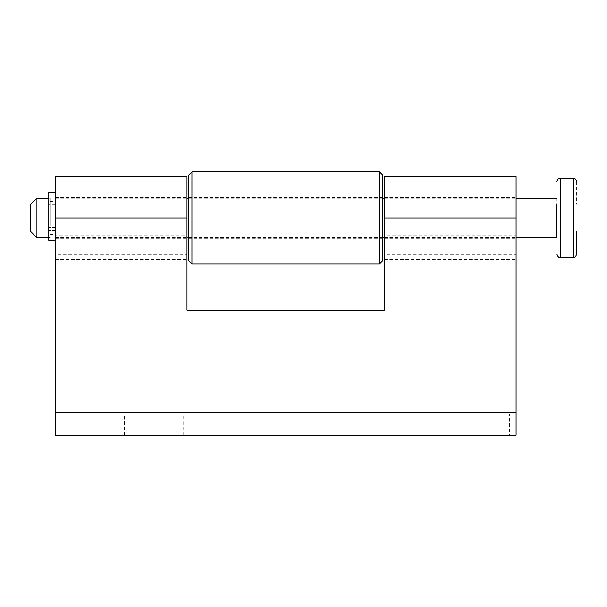 <?xml version="1.0" encoding="UTF-8"?>
<svg xmlns="http://www.w3.org/2000/svg" width="607" height="607" viewBox="0 0 607 607"><rect width="100%" height="100%" fill="white"/><g stroke="black" fill="none" stroke-linecap="round" stroke-linejoin="round"><path stroke-width="0.46" stroke-dasharray="3.04 2.28" d="M154.087 414.073L183.709 414.073L154.087 414.073M154.087 435.136L183.709 435.136L154.087 435.136M417.366 414.073L446.987 414.073L417.366 414.073M417.366 435.136L446.987 435.136L417.366 435.136M384.459 176.47L384.459 259.401L384.459 254.348L516.094 254.348L516.094 259.401L516.094 176.47M384.459 254.348L384.459 235.698L516.094 235.698L516.094 254.348M384.459 235.698L384.459 310.078L187.002 310.078L187.002 197.533L187.002 238.339L187.002 235.698L55.358 235.698L55.358 238.339L55.358 197.533L55.358 240.099L55.358 192.411L55.358 435.136L61.944 435.136L61.944 414.073L55.358 414.073L516.094 414.073L516.094 235.698M55.358 235.698L55.358 254.348L187.002 254.348L187.002 259.401L187.002 176.47M55.358 254.348L55.358 176.47M187.002 235.698L187.002 254.348M516.094 414.073L509.516 414.073L509.516 435.136L516.094 435.136L516.094 414.073M61.944 414.073L509.516 414.073M61.944 435.136L509.516 435.136M556.907 198.185L556.907 225.379M576.65 181.736L576.65 204.286M55.358 225.379L55.358 198.185L55.358 225.379M50.093 224.135L50.093 201.478L50.093 224.135M55.358 224.135L55.358 201.478L55.358 224.135M36.928 237.678L36.928 198.185M50.093 225.379L50.093 198.185L50.093 225.379M30.35 231.1L30.35 204.771M379.519 171.864L379.519 264.007M191.933 264.007L191.933 171.864M188.648 260.714L188.648 175.15M382.812 175.15L382.812 260.714M382.812 202.055L382.812 238.339L382.812 202.055M188.648 233.809L188.648 197.533L188.648 233.809M55.358 240.357L55.358 230.622L55.358 240.357L48.78 240.357L48.78 192.411M55.358 229.036L48.78 229.036L48.78 202.063L48.78 229.036L55.358 229.036L55.358 227.466L55.358 229.036L55.358 227.466L55.358 229.036L48.78 229.036L55.358 229.036M55.358 205.083L48.78 205.083M55.358 205.136L48.78 205.136M55.358 202.108L48.78 202.108M55.358 202.063L48.78 202.063M384.459 217.936L516.094 217.936M55.358 217.936L187.002 217.936M55.358 412.1L516.094 412.1M560.193 178.443L560.193 257.429M573.357 178.443L573.357 257.429M55.358 227.724L48.78 227.724L55.358 227.724M55.358 227.8L48.78 227.8L55.358 227.8M55.358 230.622L48.78 230.622L55.358 230.622M55.358 239.097L48.78 239.097L55.358 239.097M55.358 240.099L48.78 240.099M124.473 435.136L124.473 414.073M387.752 435.136L387.752 414.073M384.459 259.401L516.094 259.401M384.459 238.339L516.094 238.339M384.459 197.533L516.094 197.533M55.358 259.401L187.002 259.401M55.358 238.339L187.002 238.339M55.358 197.533L187.002 197.533M446.987 435.136L446.987 414.073M183.709 435.136L183.709 414.073M55.358 237.678L187.002 237.678M188.648 237.678L382.812 237.678M384.459 237.678L516.094 237.678M50.093 234.393L55.358 234.393M48.78 237.678L50.093 237.678M55.358 198.185L187.002 198.185M188.648 198.185L382.812 198.185M384.459 198.185L516.094 198.185M50.093 201.478L55.358 201.478M48.78 198.185L50.093 198.185M188.648 197.533L382.812 197.533M188.648 238.339L382.812 238.339M55.358 204.771L48.78 204.771M55.358 227.466L48.78 227.466L55.358 227.466"/><path stroke-width="0.91" d="M55.358 412.1L55.358 176.47L187.002 176.47L187.002 310.078L384.459 310.078L384.459 176.47L516.094 176.47L516.094 435.136L55.358 435.136L55.358 412.1L516.094 412.1M516.094 237.678L556.907 237.678L556.907 204.286M576.65 231.578L576.65 254.136C575.747 256.791 574.654 257.884 573.357 257.429L573.357 178.443C574.958 178.268 576.058 179.361 576.65 181.736M556.907 237.678L556.907 225.379M36.928 237.678L30.35 231.1L30.35 204.771L36.928 198.185L36.928 237.678L48.78 237.678M379.519 264.007L379.519 171.864L191.933 171.864L191.933 264.007L379.519 264.007L382.812 260.714L382.812 175.15L379.519 171.864M191.933 171.864L188.648 175.15L188.648 260.714L191.933 264.007M55.358 192.411L48.78 192.411L48.78 240.357L55.358 240.357M384.459 217.936L516.094 217.936M55.358 217.936L187.002 217.936M573.357 257.429L560.193 257.429L560.193 178.443C558.599 178.268 557.499 179.361 556.907 181.736M55.358 240.099L48.78 240.099M187.002 237.678L188.648 237.678M382.812 237.678L384.459 237.678M187.002 198.185L188.648 198.185M382.812 198.185L384.459 198.185M516.094 198.185L556.907 198.185M560.193 257.429C558.903 257.884 557.803 256.791 556.907 254.136M560.193 178.443L573.357 178.443M36.928 198.185L48.78 198.185"/></g></svg>
